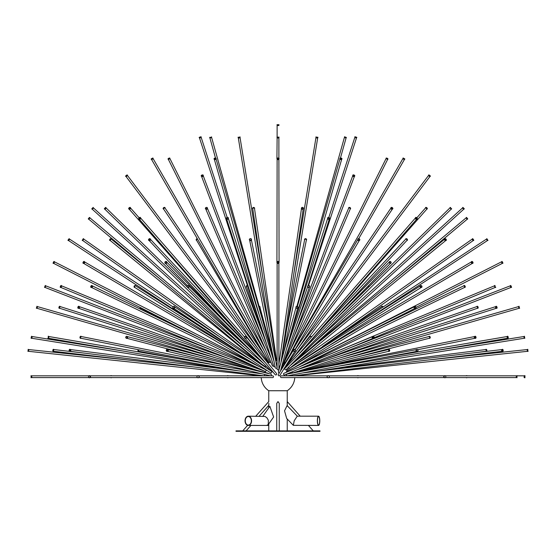 <?xml version="1.0" encoding="UTF-8"?>
<svg xmlns="http://www.w3.org/2000/svg" width="556" height="556" viewBox="0 0 556 556"><rect width="100%" height="100%" fill="white"/><g stroke="black" fill="none" stroke-linecap="round" stroke-linejoin="round"><path stroke-width="0.83" d="M318.567 425.423L293.346 425.347L294.187 420.802L297.231 416.187L318.567 416.187A4.622 1.195 90 0 0 317.372 420.802A4.622 1.195 90 0 0 318.567 425.423A4.622 1.195 90 0 0 319.769 420.802A4.622 1.195 90 0 0 318.567 416.187M293.346 425.347L286.667 418.432L284.533 410.815L287.111 405.588L297.342 416.187M318.567 416.52A4.281 1.112 -90 0 1 319.679 420.802A4.281 1.112 -90 0 1 318.567 425.09A4.281 1.112 -90 0 1 317.462 420.802A4.281 1.112 -90 0 1 318.567 416.52M268.756 425.423L267.13 425.423A4.622 4.462 -90 0 1 266.838 425.416M287.243 419.022L287.243 430.886M261.223 377.587A16.798 16.798 0 0 0 268.756 390.736L287.243 390.736L287.243 406.144M300.219 416.187L287.243 401.585L287.153 403.385M268.847 403.385L268.756 405.373L268.847 403.385M276.742 430.886L276.742 403.385L278 401.585L279.258 403.385L279.258 430.886M262.884 416.187L269.862 406.318L273.628 416.993L268.263 424.575L266.63 425.423L248.303 425.423A4.622 3.266 -90 0 0 251.569 420.802A4.622 3.266 -90 0 0 248.303 416.187A4.622 3.266 -90 0 0 245.036 420.802A4.622 3.266 -90 0 0 248.303 425.423M293.888 430.886L307.774 430.886M319.999 430.886L236.001 430.886L236.001 431.303L319.999 431.303L319.999 430.886M248.303 416.187L265.08 416.444L266.984 417.924L268.367 420.287L268.263 424.575M248.303 416.52A4.281 3.03 90 0 1 251.333 420.802A4.281 3.03 90 0 1 248.303 425.09A4.281 3.03 90 0 1 245.272 420.802A4.281 3.03 90 0 1 248.303 416.52M357.911 377.774A1.07 1.015 -90 0 0 358.537 377.587M358.537 375.821A1.07 1.015 -90 0 0 357.911 375.634M357.967 377.774L357.855 377.774A1.07 1.015 -90 0 0 358.432 377.587M358.432 375.821A1.07 1.015 -90 0 0 357.279 375.821M357.279 377.587A1.07 1.015 -90 0 0 357.855 377.774M227.161 377.587A1.07 1.049 90 0 0 227.793 377.774M227.793 375.634A1.07 1.049 90 0 0 227.161 375.821M227.758 377.774L227.828 377.774A1.07 1.049 90 0 0 228.419 377.587M228.419 375.821A1.07 1.049 90 0 0 227.23 375.821M227.23 377.587A1.07 1.049 90 0 0 227.828 377.774M110.561 377.587A1.07 0.799 90 0 0 111.124 377.767M111.124 375.641A1.07 0.799 90 0 0 110.561 375.821M111.012 377.774L111.235 377.774A1.07 0.799 90 0 0 111.693 377.587M111.693 375.821A1.07 0.799 90 0 0 110.783 375.821M110.783 377.587A1.07 0.799 90 0 0 111.235 377.774M39.525 375.821L38.823 375.821M38.823 377.587L39.525 377.587M31.713 376.329L31.713 377.079M31.873 377.587L88.856 377.587M89.912 377.587L197.463 377.587L89.912 377.587A0.883 0.584 90 0 0 89.912 375.821L197.463 375.821M31.053 377.774L31.053 375.634M31.379 377.079L31.873 377.079L31.581 376.329M198.721 377.587L265.434 377.587M89.259 377.774A1.07 0.709 90 0 1 88.55 376.704A1.07 0.709 90 0 1 89.259 375.634A1.07 0.709 90 0 1 89.968 376.704A1.07 0.709 90 0 1 89.259 377.774L89.509 377.774A1.07 0.709 90 0 1 89.384 377.76M89.384 375.647A1.07 0.709 90 0 1 89.509 375.634A1.07 0.709 90 0 1 90.218 376.704A1.07 0.709 90 0 1 89.509 377.774M198.304 377.587L272.676 377.587A0.883 0.834 90 0 0 273.51 376.704A0.883 0.834 90 0 0 272.676 375.821L198.721 375.821M198.033 377.774A1.07 1.015 90 0 1 197.019 376.704A1.07 1.015 90 0 1 198.033 375.634A1.07 1.015 90 0 1 199.055 376.704A1.07 1.015 90 0 1 198.033 377.774L198.144 377.774A1.07 1.015 90 0 1 198.089 377.774M198.089 375.634A1.07 1.015 90 0 1 199.159 376.704A1.07 1.015 90 0 1 198.144 377.774M328.075 377.587L281.343 377.587A0.883 0.862 -90 0 1 280.481 376.704A0.883 0.862 -90 0 1 281.343 375.821L327.581 375.821M328.242 377.774A1.07 1.049 -90 0 1 327.192 376.704A1.07 1.049 -90 0 1 328.242 375.634A1.07 1.049 -90 0 1 329.291 376.704A1.07 1.049 -90 0 1 328.242 377.774L328.172 377.774A1.07 1.049 -90 0 1 327.123 376.704A1.07 1.049 -90 0 1 328.207 375.634M444.286 377.566A0.883 0.66 -90 0 1 444.286 375.842M444.307 377.587L328.839 377.587M444.988 377.774A1.07 0.799 -90 0 1 444.988 375.634A1.07 0.799 -90 0 1 444.988 377.774L444.765 377.774A1.07 0.799 -90 0 1 444.876 375.641M516.392 377.322L516.392 376.085M516.19 377.587L445.439 377.587M516.983 377.774L516.983 375.634M516.67 377.079L516.19 377.079L516.35 376.329M524.127 377.587L524.127 375.821L517.177 375.821M524.419 377.079L524.947 377.774L524.947 375.634L524.419 376.329M524.621 377.774L524.621 375.634M524.127 377.079L524.621 377.079L524.287 376.329M466.616 377.76A1.07 0.709 -90 0 0 466.741 377.774A1.07 0.709 -90 0 0 467.144 377.587M467.144 375.821A1.07 0.709 -90 0 0 466.741 375.634A1.07 0.709 -90 0 0 466.616 375.647M466.741 377.774L466.491 377.774A1.07 0.709 -90 0 0 466.894 377.587M466.894 375.821A1.07 0.709 -90 0 0 466.491 375.634A1.07 0.709 -90 0 0 466.088 375.821M466.088 377.587A1.07 0.709 -90 0 0 466.491 377.774M429.642 338.354A1.07 0.841 -104.6 0 0 429.691 338.347L429.593 338.368A1.07 0.841 -104.6 0 1 429.086 338.305A0.883 0.688 -104.6 0 0 428.794 336.561L344.623 358.46M429.593 338.368A1.07 0.841 -104.6 0 0 429.051 336.297A1.07 0.841 -104.6 0 0 428.641 336.602M311.242 337.29A0.883 0.862 -140.5 0 0 309.699 336.853L303.11 344.852M311.457 337.04A1.07 1.049 -140.5 0 0 309.386 337.228M182.375 337.93A0.883 0.806 112.5 0 0 182.729 338.229L206.832 348.202M181.937 337.749A1.07 0.98 112.5 0 0 183.049 338.361M183.536 336.498A1.07 0.98 112.5 0 0 183 336.276M230.469 366.314L81.364 336.547A0.883 0.528 101.3 0 0 80.669 337.311A0.883 0.528 101.3 0 0 81.016 338.277A0.883 0.528 101.3 0 0 81.079 338.284M81.322 336.54A1.07 0.646 101.3 0 0 81.002 336.283A1.07 0.646 101.3 0 0 80.161 337.207A1.07 0.646 101.3 0 0 80.585 338.382A1.07 0.646 101.3 0 0 80.662 338.389A1.07 0.646 101.3 0 0 80.981 338.27M80.78 336.971L80.641 337.659M124.947 351.357L32.185 336.54L31.907 338.284L224.548 369.059M31.741 336.978L31.622 337.728M31.386 338.389L31.56 336.248L31.219 338.368M32.005 337.019L31.609 336.957L31.49 337.707L31.887 337.77M48.761 336.644L48.504 338.117M48.448 336.283A1.07 0.403 99.7 0 1 48.525 336.276A1.07 0.403 99.7 0 1 48.754 337.367A1.07 0.403 99.7 0 1 48.191 338.389A1.07 0.403 99.7 0 1 48.163 338.389A1.07 0.403 99.7 0 1 48.094 338.354M48.657 337.77L48.782 337.026M127.394 336.651A0.883 0.688 104.6 0 1 126.97 338.277M267.999 373.208A0.883 0.688 104.6 0 1 268.513 373.542M126.893 336.283A1.07 0.841 104.6 0 1 126.358 338.354M246.614 337.228L276.52 373.521A0.883 0.862 140.5 0 1 275.818 374.952A0.883 0.862 140.5 0 1 275.157 374.64L245.252 338.354M246.371 336.637A1.07 1.049 140.5 0 1 245.53 338.389A1.07 1.049 140.5 0 1 244.716 337.999M372.548 338.145A0.883 0.806 -112.5 0 1 372.138 337.165M372.951 338.361L284.679 374.897A0.883 0.806 -112.5 0 1 283.546 374.237A0.883 0.806 -112.5 0 1 284.005 373.264L372.277 336.727M373.569 338.312A1.07 0.98 -112.5 0 1 372.166 337.52A1.07 0.98 -112.5 0 1 372.749 336.331M475.019 338.27A0.883 0.528 -101.3 0 1 474.984 338.277A0.883 0.528 -101.3 0 1 474.921 338.284A0.883 0.528 -101.3 0 1 474.282 337.464A0.883 0.528 -101.3 0 1 474.636 336.547A0.883 0.528 -101.3 0 1 474.678 336.54M475.971 337.839A1.07 0.646 -101.3 0 1 475.547 338.354A1.07 0.646 -101.3 0 1 475.47 338.368A1.07 0.646 -101.3 0 1 475.415 338.382A1.07 0.646 -101.3 0 1 475.338 338.389A1.07 0.646 -101.3 0 1 474.567 337.395A1.07 0.646 -101.3 0 1 474.998 336.283A1.07 0.646 -101.3 0 1 475.067 336.276M524.113 337.77L523.995 337.019M524.093 338.284L319.853 370.908M524.781 338.368L524.44 336.248M524.377 337.728L523.898 337.04L524.259 336.978M485.77 351.329A0.883 0.486 -97.2 0 0 485.805 351.322A0.883 0.486 -97.2 0 0 486.18 350.391A0.883 0.486 -97.2 0 0 485.583 349.571L331.452 369.059M486.41 351.392A1.07 0.591 -97.2 0 0 486.674 350.169A1.07 0.591 -97.2 0 0 485.979 349.335A1.07 0.591 -97.2 0 0 485.659 349.578M486.18 350.766L486.083 350.023M388.519 351.329A0.883 0.785 -103.4 0 0 389.249 350.266A0.883 0.785 -103.4 0 0 388.276 349.592L358.662 356.625M388.38 351.378A1.07 0.952 -103.4 0 0 389.631 350.176A1.07 0.952 -103.4 0 0 387.97 349.661M138.764 349.807A0.883 0.73 100.7 0 0 139.174 351.329M138.298 349.71A1.07 0.883 100.7 0 0 139.271 351.357M69.424 351.371L54.071 349.571A0.883 0.389 96.7 0 0 53.584 350.405A0.883 0.389 96.7 0 0 53.862 351.322A0.883 0.389 96.7 0 0 53.883 351.329M53.918 349.62A1.07 0.473 96.7 0 0 53.64 349.335A1.07 0.473 96.7 0 0 53.049 350.343A1.07 0.473 96.7 0 0 53.39 351.461A1.07 0.473 96.7 0 0 53.418 351.461A1.07 0.473 96.7 0 0 53.723 351.239M53.661 350.03L53.578 350.78M28.731 350.065L28.648 350.822M27.96 351.441L28.189 349.314M28.266 350.78L28.703 350.822L28.78 350.071L28.349 350.03M70.341 349.578A0.883 0.486 97.2 0 1 70.417 349.571A0.883 0.486 97.2 0 1 70.793 350.482A0.883 0.486 97.2 0 1 70.23 351.329A0.883 0.486 97.2 0 1 70.195 351.322A0.883 0.486 97.2 0 1 70.119 351.302M264.566 374.417A0.883 0.486 97.2 0 1 264.545 375.293A0.883 0.486 97.2 0 1 264.107 375.821M69.952 349.335A1.07 0.591 97.2 0 1 70.021 349.335A1.07 0.591 97.2 0 1 70.48 350.433A1.07 0.591 97.2 0 1 69.792 351.461A1.07 0.591 97.2 0 1 69.75 351.461A1.07 0.591 97.2 0 1 69.688 351.441M70.487 350.217L70.424 350.718M168.183 349.939A0.883 0.785 103.4 0 1 167.884 351.204M270.661 374.07A0.883 0.785 103.4 0 1 270.668 375.821M270.494 375.821A0.883 0.785 103.4 0 1 270.418 375.807L167.62 351.378M167.509 349.349A1.07 0.952 103.4 0 1 167.245 351.461A1.07 0.952 103.4 0 1 167.015 351.427M294.798 351.371L279.842 375.418A0.883 0.876 -148.1 0 1 278.327 375.376A0.883 0.876 -148.1 0 1 278.341 374.487L293.304 350.44M294.374 351.461A1.07 1.063 -148.1 0 1 293.464 349.828A1.07 1.063 -148.1 0 1 293.464 349.821A1.07 1.063 -148.1 0 1 294.944 349.474A1.07 1.063 -148.1 0 1 294.388 351.448A1.07 1.063 -148.1 0 1 293.471 349.814L294.993 349.509L295.278 350.961A1.07 1.063 -148.1 0 1 294.374 351.461M416.632 351.295A0.883 0.73 -100.7 0 1 416.333 349.717M287.431 375.814A0.883 0.73 -100.7 0 1 287.403 375.821L416.729 351.357M287.237 375.821A0.883 0.73 -100.7 0 1 287.216 374.07M417.299 351.441A1.07 0.883 -100.7 0 1 416.903 349.335M502.276 351.239A0.883 0.389 -96.7 0 1 502.137 351.322A0.883 0.389 -96.7 0 1 502.117 351.329A0.883 0.389 -96.7 0 1 501.644 350.475A0.883 0.389 -96.7 0 1 501.929 349.571A0.883 0.389 -96.7 0 1 502.082 349.62M293.005 375.821A0.883 0.389 -96.7 0 1 292.567 374.848M502.68 351.441A1.07 0.473 -96.7 0 1 502.61 351.461A1.07 0.473 -96.7 0 1 502.582 351.461A1.07 0.473 -96.7 0 1 502.012 350.426A1.07 0.473 -96.7 0 1 502.36 349.335A1.07 0.473 -96.7 0 1 502.436 349.335M502.089 350.822L501.992 350.071M294.75 375.821L294.756 375.627A16.798 16.798 0 0 1 294.777 375.821L527.352 351.329L527.164 349.571L427.661 360.052M527.734 350.78L527.651 350.03M527.352 350.822L527.797 350.773L527.72 350.023L527.269 350.065M507.322 338.284L507.044 336.54L378.997 358.495M507.496 338.117A1.07 0.403 -99.7 0 0 507.809 338.389A1.07 0.403 -99.7 0 0 507.837 338.389A1.07 0.403 -99.7 0 0 508.052 337.263A1.07 0.403 -99.7 0 0 507.475 336.276A1.07 0.403 -99.7 0 0 507.239 336.644M507.704 337.707L507.426 336.992M477.18 308.323A0.883 0.48 -109.2 0 0 477.263 308.302A0.883 0.48 -109.2 0 0 477.43 307.315A0.883 0.48 -109.2 0 0 476.687 306.641L325.906 359.1M477.34 308.267A1.07 0.584 -109.2 0 0 477.618 308.365A1.07 0.584 -109.2 0 0 477.729 308.344A1.07 0.584 -109.2 0 0 477.924 307.141A1.07 0.584 -109.2 0 0 477.02 306.321A1.07 0.584 -109.2 0 0 476.77 306.627M477.514 307.683L477.263 306.975M382.625 307.12A0.883 0.764 -123.7 0 0 381.451 306.738L336.005 337.005M382.973 306.891A1.07 0.931 -123.7 0 0 381.221 306.891M272.079 351.726L259.909 307.239A0.883 0.848 164.7 0 0 259.2 306.634M260.02 307.663A1.07 1.029 164.7 0 0 259.11 306.307M140.508 307.635A0.883 0.702 116.9 0 0 140.849 308.26L190.138 333.211M140.077 307.419A1.07 0.848 116.9 0 0 141.002 308.337M216.52 356.25L60.347 306.634A0.883 0.368 107.6 0 0 59.735 307.364A0.883 0.368 107.6 0 0 59.812 308.316A0.883 0.368 107.6 0 0 59.86 308.323M60.166 306.669A1.07 0.445 107.6 0 0 59.965 306.314A1.07 0.445 107.6 0 0 59.221 307.197A1.07 0.445 107.6 0 0 59.318 308.351A1.07 0.445 107.6 0 0 59.374 308.365A1.07 0.445 107.6 0 0 59.687 308.177M59.881 307.009L59.548 307.697M37.349 307.093L37.141 307.815M36.362 308.316L36.96 306.259M36.793 307.718L37.203 307.836L37.412 307.107L37.002 306.988M79.23 306.627A0.883 0.48 109.2 0 1 79.313 306.641A0.883 0.48 109.2 0 1 79.501 307.551A0.883 0.48 109.2 0 1 78.82 308.323A0.883 0.48 109.2 0 1 78.737 308.302A0.883 0.48 109.2 0 1 78.66 308.267M265.01 371.248L265.212 371.491A0.883 0.48 109.2 0 1 265.08 372.43M78.91 306.307A1.07 0.584 109.2 0 1 78.98 306.321A1.07 0.584 109.2 0 1 79.209 307.426A1.07 0.584 109.2 0 1 78.382 308.365A1.07 0.584 109.2 0 1 78.271 308.344A1.07 0.584 109.2 0 1 78.208 308.316M79.244 307.26L79.063 307.781M174.82 307.1A0.883 0.764 123.7 0 1 174.007 308.316M174.779 306.891L271.703 371.491A0.883 0.764 123.7 0 1 270.57 372.812L173.799 308.358M174.41 306.419A1.07 0.931 123.7 0 1 173.722 308.365A1.07 0.931 123.7 0 1 173.222 308.198M279.314 372.923A0.883 0.848 -164.7 0 1 278.417 371.846L295.98 307.663M297.001 308.365A1.07 1.029 -164.7 0 1 295.952 307.03A1.07 1.029 -164.7 0 1 297.265 306.293A1.07 1.029 -164.7 0 1 297.015 308.316A1.07 1.029 -164.7 0 1 295.959 307.002L297.307 306.3L298.016 307.614A1.07 1.029 -164.7 0 1 297.001 308.365M414.929 308.316A0.883 0.702 -116.9 0 1 414.178 306.829M286.451 372.249A0.883 0.702 -116.9 0 1 286.736 371.29L414.199 306.766M415.554 308.26A1.07 0.848 -116.9 0 1 414.588 306.356M496.313 308.177A0.883 0.368 -107.6 0 1 496.188 308.316A0.883 0.368 -107.6 0 1 496.14 308.323A0.883 0.368 -107.6 0 1 495.556 307.531A0.883 0.368 -107.6 0 1 495.653 306.634A0.883 0.368 -107.6 0 1 495.834 306.669M292.644 372.881A0.883 0.368 -107.6 0 1 292.129 371.811M496.751 308.316A1.07 0.445 -107.6 0 1 496.682 308.351A1.07 0.445 -107.6 0 1 496.626 308.365A1.07 0.445 -107.6 0 1 495.917 307.399A1.07 0.445 -107.6 0 1 496.035 306.314A1.07 0.445 -107.6 0 1 496.112 306.307M496.077 307.815L495.848 307.1M464.281 287.515A0.883 0.5 -115.8 0 0 464.413 287.487A0.883 0.5 -115.8 0 0 464.482 286.472A0.883 0.5 -115.8 0 0 463.648 285.895L365.862 333.211M365.07 290.614L368.357 287.313A0.883 0.758 -135.1 0 0 368.176 286.069M247.559 285.881A0.883 0.813 161.2 0 0 246.558 286.979L259.721 325.698M192.209 321.563L135.727 285.944A0.883 0.653 122.2 0 0 134.781 287.438L229.058 346.888M249.693 363.985L61.702 285.881L61.07 287.515M45.564 286.305L45.293 287.007M92.296 285.874A0.883 0.5 115.8 0 1 92.352 285.895L265.956 369.9A0.883 0.5 115.8 0 1 266.074 370.803A0.883 0.5 115.8 0 1 265.323 371.512A0.883 0.5 115.8 0 1 265.212 371.491M92.352 285.895A0.883 0.5 115.8 0 1 92.47 286.806A0.883 0.5 115.8 0 1 91.719 287.515A0.883 0.5 115.8 0 1 91.587 287.487A0.883 0.5 115.8 0 1 91.531 287.452M272.426 371.332A0.883 0.758 135.1 0 1 271.703 371.491M189.082 286.458A0.883 0.758 135.1 0 1 188.032 287.508M308.74 287.515A0.883 0.813 -161.2 0 1 308.003 287.264M421.1 287.494A0.883 0.653 -122.2 0 1 420.176 286.027M287.049 371.137A0.883 0.653 -122.2 0 1 287.063 369.942L420.183 286.006M495.083 287.278L494.534 285.965M298.655 371.679L518.936 308.323L518.449 306.627L339.32 358.147M519.207 307.718L518.998 306.988M518.859 307.815L519.283 307.697L519.075 306.968L518.651 307.093M238.781 137.673L240.06 137.686L276.276 360.608L275.727 360.92M269.716 362.109L268.847 362.616A16.798 16.798 0 0 0 268.611 362.776L268.027 363.214M354.422 176.321A0.883 0.459 -159.4 0 1 354.401 176.419L283.873 363.617A0.883 0.459 -159.4 0 1 283.4 363.832A0.883 0.459 -159.4 0 1 283.31 363.832M285.367 362.463L284.519 361.907M270.932 362.324L269.945 362.568L168.454 159.579L168.76 159.211M390.423 263.398L286.104 369.705A0.883 0.681 -135.5 0 1 284.846 368.468L389.165 262.161M278.883 262.988L278.883 369.087A0.883 0.785 180 0 1 277.117 369.087L277.117 262.988M392.383 209.091A0.883 0.521 -145.9 0 1 392.362 209.132L286.319 365.973A0.883 0.521 -145.9 0 1 285.951 366.133A0.883 0.521 -145.9 0 1 285.652 366.084M279.988 366.098A0.883 0.653 -171.8 0 1 278.883 365.772M273.635 365.945A0.883 0.605 157 0 1 272.419 365.82L205.776 209.028A0.883 0.605 157 0 0 207.402 208.347M286.833 366.446A0.883 0.486 -138.9 0 1 286.486 365.73M275.081 366.661A0.883 0.66 162.3 0 1 273.788 366.411L226.674 219.022M265.879 365.792L265.191 366.626M291.566 367.106L486.361 239.17L486.708 239.546M445.745 240.505A0.883 0.452 -129.3 0 1 445.676 240.588L289.725 368.246A0.883 0.452 -129.3 0 1 289.544 368.308A0.883 0.452 -129.3 0 1 288.515 367.245M282.594 367.648A0.883 0.681 -149.5 0 1 282.622 367.12L357.772 239.587M251.416 239.956L277.027 367.391A0.883 0.737 168.6 0 1 275.296 367.738L249.686 240.303M265.441 366.828L265.476 367.301M464.468 287.452A1.07 0.612 -115.8 0 0 464.712 287.515A1.07 0.612 -115.8 0 0 464.872 287.473A1.07 0.612 -115.8 0 0 464.955 286.25A1.07 0.612 -115.8 0 0 463.94 285.548A1.07 0.612 -115.8 0 0 463.704 285.874M464.601 286.826L464.281 286.159M368.885 286.896A1.07 0.924 -135.1 0 0 368.468 285.77M247.441 285.513A1.07 0.994 161.2 0 0 246.676 287.327M135.817 286.006A1.07 0.792 122.2 0 0 134.295 286.09A1.07 0.792 122.2 0 0 134.879 287.501M61.466 285.965A1.07 0.382 112.6 0 0 61.341 285.52A1.07 0.382 112.6 0 0 60.576 286.368A1.07 0.382 112.6 0 0 60.521 287.501A1.07 0.382 112.6 0 0 60.576 287.515A1.07 0.382 112.6 0 0 60.917 287.278M61.243 286.236L60.806 286.868M45.286 285.45L44.515 287.452M45.029 286.91L45.655 286.34L45.3 286.201M91.997 285.527A1.07 0.612 115.8 0 1 92.06 285.548A1.07 0.612 115.8 0 1 92.199 286.646A1.07 0.612 115.8 0 1 91.288 287.515A1.07 0.612 115.8 0 1 91.128 287.473A1.07 0.612 115.8 0 1 91.073 287.438M92.22 286.597L92.053 286.952M188.811 285.728A1.07 0.924 135.1 0 1 187.33 287.271A1.07 0.924 135.1 0 1 187.296 287.237M309.692 286.826A1.07 0.994 -161.2 0 1 308.719 287.515A1.07 0.994 -161.2 0 1 307.663 286.138M421.65 287.382A1.07 0.792 -122.2 0 1 420.51 285.575M495.549 287.452A1.07 0.382 -112.6 0 1 495.479 287.501A1.07 0.382 -112.6 0 1 495.424 287.515A1.07 0.382 -112.6 0 1 494.687 286.583A1.07 0.382 -112.6 0 1 494.659 285.52A1.07 0.382 -112.6 0 1 494.743 285.513M494.889 287L494.597 286.298M304.931 367.224L510.797 287.515L510.165 285.867L349.168 348.202M510.971 286.91L510.7 286.201M510.707 287.007L511.082 286.861L510.811 286.159L510.436 286.305M283.921 351.726L306.363 240.081A0.883 0.737 -168.6 0 0 304.632 239.733L286.451 330.167M306.314 240.303A1.07 0.89 -168.6 0 0 305.724 238.76A1.07 0.89 -168.6 0 0 304.584 239.956M197.575 239.17A0.883 0.681 149.5 0 0 196.629 240.352L262.8 352.65M197.331 238.739A1.07 0.827 149.5 0 0 196.706 240.484M162.241 280.808L111.443 239.226A0.883 0.452 129.3 0 0 110.533 239.622A0.883 0.452 129.3 0 0 110.324 240.588A0.883 0.452 129.3 0 0 110.498 240.644M111.346 239.177A1.07 0.549 129.3 0 0 111.228 238.802A1.07 0.549 129.3 0 0 110.123 239.288A1.07 0.549 129.3 0 0 109.866 240.463A1.07 0.549 129.3 0 0 110.081 240.533A1.07 0.549 129.3 0 0 110.255 240.505M110.804 239.358L110.303 239.928M172.944 306.836L69.639 239.17L68.673 240.644L246.829 357.341M69.034 239.379L68.617 240.011M68.145 240.526L69.18 238.642L68.006 240.435M69.291 239.546L68.944 239.316L68.527 239.949L68.874 240.178M83.588 239.282L82.865 240.303M83.532 238.732L82.455 240.533L82.198 240.171M83.476 239.511L83.039 240.129M259.749 355.944L150.426 239.323A0.883 0.584 136.9 0 1 149.14 240.533A1.07 0.716 136.9 0 1 148.73 240.366A1.07 0.716 136.9 0 1 148.688 240.317M150.245 238.858A1.07 0.716 136.9 0 1 150.287 238.899A1.07 0.716 136.9 0 1 150.21 239.907A1.07 0.716 136.9 0 1 149.154 240.533L224.582 321.007M251.347 240.06A0.883 0.737 168.6 0 1 249.79 240.373M251.486 239.379A1.07 0.89 168.6 0 1 249.394 239.796M359.245 240.498A0.883 0.681 -149.5 0 1 357.786 239.636M359.718 240.129A1.07 0.827 -149.5 0 1 357.876 239.045M445.676 240.588A0.883 0.452 -129.3 0 1 445.502 240.644A0.883 0.452 -129.3 0 1 444.668 240.053A0.883 0.452 -129.3 0 1 444.557 239.226A0.883 0.452 -129.3 0 1 444.654 239.177M446.183 240.407A1.07 0.549 -129.3 0 1 446.134 240.463A1.07 0.549 -129.3 0 1 445.919 240.533A1.07 0.549 -129.3 0 1 444.904 239.81A1.07 0.549 -129.3 0 1 444.772 238.802A1.07 0.549 -129.3 0 1 444.835 238.767M445.266 240.227L444.835 239.699M487.125 240.178L486.361 239.17M487.327 240.644L363.791 321.563M487.994 240.435L486.82 238.642M487.383 240.011L487.049 240.227L486.966 239.379M473.059 240.644L472.107 239.184L297.182 362.144M473.135 240.303L472.412 239.282M473.191 239.949L472.607 239.448M331.418 321.007L406.881 240.512A0.883 0.584 -136.9 0 0 405.588 239.302L316.496 334.351M406.86 240.533A1.07 0.716 -136.9 0 0 407.27 240.366A1.07 0.716 -136.9 0 0 406.978 239.115A1.07 0.716 -136.9 0 0 405.713 238.899A1.07 0.716 -136.9 0 0 405.574 239.323M406.804 239.671L406.429 239.323M417.146 218.967A1.07 0.591 -138.9 0 1 417.104 219.022A1.07 0.591 -138.9 0 1 416.778 219.154A1.07 0.591 -138.9 0 1 415.707 218.55A1.07 0.591 -138.9 0 1 415.492 217.618L415.492 217.618A1.07 0.591 -138.9 0 1 415.547 217.57M329.659 218.591A1.07 0.806 -162.3 0 1 327.602 217.994L327.602 217.994A1.07 0.806 -162.3 0 1 327.623 217.945M140.453 217.57A1.07 0.591 138.9 0 1 140.508 217.618L140.508 217.618A1.07 0.591 138.9 0 1 140.293 218.55A1.07 0.591 138.9 0 1 139.222 219.154A1.07 0.591 138.9 0 1 138.896 219.022A1.07 0.591 138.9 0 1 138.854 218.967M89.648 217.507L88.376 219.029M88.988 218.737L90.023 217.959L89.092 218.828M140.578 218.008A0.883 0.486 138.9 0 1 140.64 218.056A0.883 0.486 138.9 0 1 140.466 218.828A0.883 0.486 138.9 0 1 139.584 219.321A0.883 0.486 138.9 0 1 139.313 219.217A0.883 0.486 138.9 0 1 139.271 219.154M140.272 218.577L139.876 218.925M228.342 218.515A0.883 0.66 162.3 0 1 226.702 219.036M228.377 217.945A1.07 0.806 162.3 0 1 226.341 218.591M329.298 219.036A0.883 0.66 -162.3 0 1 327.658 218.515M416.729 219.154A0.883 0.486 -138.9 0 1 416.687 219.217A0.883 0.486 -138.9 0 1 416.416 219.321A0.883 0.486 -138.9 0 1 415.534 218.828A0.883 0.486 -138.9 0 1 415.36 218.056A0.883 0.486 -138.9 0 1 415.422 218.008M416.124 218.925L415.728 218.577M466.908 218.828L465.977 217.959L467.012 218.737M467.624 219.029L466.352 217.507M467.707 218.807L466.574 217.465M289.982 350.773L350.238 208.986A0.883 0.605 -157 0 0 348.619 208.291L293.79 337.297M350.224 209.028A1.07 0.737 -157 0 0 349.863 207.624A1.07 0.737 -157 0 0 348.598 208.34M349.835 208.166L349.488 208.02M276.464 359.975L254.509 208.514A0.883 0.653 171.8 0 0 252.765 208.764L262.321 274.685M254.523 208.618A1.07 0.792 171.8 0 0 253.473 207.52A1.07 0.792 171.8 0 0 252.778 208.868M264.802 355.611L165.104 208.146A0.883 0.521 145.9 0 0 164.083 208.208A0.883 0.521 145.9 0 0 163.638 209.132L258.005 348.695M165.076 208.111A1.07 0.632 145.9 0 0 165.028 207.701A1.07 0.632 145.9 0 0 163.791 207.777A1.07 0.632 145.9 0 0 163.255 208.903A1.07 0.632 145.9 0 0 163.617 209.091M164.402 208.041L163.805 208.444M187.052 286.833L106.168 208.007L105.008 209.292M105.737 208.146L105.07 208.834M105.654 208.208L104.973 208.583M93.137 208.305L92.63 208.868M91.726 208.98L93.165 207.395M92.386 208.646L92.685 208.917L93.199 208.361L92.894 208.09M130.445 207.986A0.883 0.396 138.6 0 1 130.577 208.055A0.883 0.396 138.6 0 1 130.326 208.792A0.883 0.396 138.6 0 1 129.451 209.292A0.883 0.396 138.6 0 1 129.256 209.223A0.883 0.396 138.6 0 1 129.207 209.077M130.361 207.548A1.07 0.486 138.6 0 1 130.424 207.596A1.07 0.486 138.6 0 1 130.118 208.486A1.07 0.486 138.6 0 1 129.048 209.098A1.07 0.486 138.6 0 1 128.818 209.007A1.07 0.486 138.6 0 1 128.777 208.945M130.201 208.389L129.638 208.889M207.388 207.826A1.07 0.737 157 0 1 205.421 208.66M303.201 208.882A0.883 0.653 -171.8 0 1 301.491 208.639M303.479 208.396A1.07 0.792 -171.8 0 1 301.366 208.09M392.362 209.132A0.883 0.521 -145.9 0 1 391.987 209.292A0.883 0.521 -145.9 0 1 391.097 208.868A0.883 0.521 -145.9 0 1 390.896 208.146A0.883 0.521 -145.9 0 1 390.924 208.111M392.779 208.841A1.07 0.632 -145.9 0 1 392.745 208.903A1.07 0.632 -145.9 0 1 392.293 209.098A1.07 0.632 -145.9 0 1 391.215 208.583A1.07 0.632 -145.9 0 1 390.972 207.701A1.07 0.632 -145.9 0 1 391.014 207.652M450.93 208.834L450.263 208.146M451.653 208.722L451.458 209.098L450.131 207.506M450.853 208.771L450.325 208.229M311.548 347.43L463.648 209.292L462.467 207.986L314.481 342.378M463.614 208.646L463.106 208.09M463.37 208.868L463.683 208.583L463.176 208.02L462.863 208.305M426.549 209.292A0.883 0.396 -138.6 0 0 426.744 209.223A0.883 0.396 -138.6 0 0 426.348 208.34A0.883 0.396 -138.6 0 0 425.423 208.055L416.875 217.757M426.793 209.077A1.07 0.486 -138.6 0 0 426.952 209.098A1.07 0.486 -138.6 0 0 427.182 209.007A1.07 0.486 -138.6 0 0 426.702 207.937A1.07 0.486 -138.6 0 0 425.576 207.596A1.07 0.486 -138.6 0 0 425.555 207.986M426.584 208.583L426.035 208.118M416.041 307.357L502.193 263.461L501.394 261.89L303.541 362.7M252.459 362.7L54.606 261.89L53.807 263.461L201.279 338.604M84.484 261.897A0.883 0.396 120.5 0 1 84.637 261.918A0.883 0.396 120.5 0 1 84.581 262.773A0.883 0.396 120.5 0 1 83.845 263.461A0.883 0.396 120.5 0 1 83.741 263.433A0.883 0.396 120.5 0 1 83.65 263.308M166.835 262.21A0.883 0.681 135.5 0 1 165.111 263.196L165.111 263.196A1.07 0.827 135.5 0 1 165.076 263.155M278.653 263.203A0.883 0.785 180 0 1 277.347 263.203M390.924 263.155A1.07 0.827 -135.5 0 1 389.165 262.21M472.35 263.308A0.883 0.396 -120.5 0 1 472.259 263.433A0.883 0.396 -120.5 0 1 472.155 263.461A0.883 0.396 -120.5 0 1 471.418 262.773A0.883 0.396 -120.5 0 1 471.363 261.918A0.883 0.396 -120.5 0 1 471.516 261.897M390.368 263.398A1.07 0.827 -135.5 0 1 389.36 261.695L389.36 261.695A1.07 0.827 -135.5 0 1 389.395 261.661M279.07 262.411A1.07 0.952 180 0 1 276.93 262.446L276.93 262.446A1.07 0.952 180 0 1 276.93 262.411M84.269 261.494A1.07 0.48 120.5 0 1 84.345 261.522L84.345 261.522A1.07 0.48 120.5 0 1 84.276 262.571A1.07 0.48 120.5 0 1 83.379 263.398A1.07 0.48 120.5 0 1 83.254 263.37A1.07 0.48 120.5 0 1 83.198 263.322M53.049 263.099L53.869 261.487L53.272 263.398L54.245 261.494L53.119 263.322M53.584 262.786L54.036 263.009M84.38 262.349L83.998 263.002M166.605 261.661A1.07 0.827 135.5 0 1 165.632 263.398M472.802 263.322A1.07 0.48 -120.5 0 1 472.746 263.37A1.07 0.48 -120.5 0 1 472.621 263.398A1.07 0.48 -120.5 0 1 471.724 262.571A1.07 0.48 -120.5 0 1 471.655 261.522A1.07 0.48 -120.5 0 1 471.731 261.494M472.009 263.002L471.62 262.349M502.951 263.099L502.131 261.487M502.415 262.786L501.964 263.009M471.655 261.522L471.787 261.445A1.07 0.48 -120.5 0 1 472.155 261.494M264.058 350.787L153.178 158.745L151.649 159.628L268.847 362.616M169.552 158.814L168.454 159.579M215.943 158.814A0.883 0.382 163.9 0 1 216.055 158.94A0.883 0.382 163.9 0 1 215.7 159.391A0.883 0.382 163.9 0 1 214.825 159.628A0.883 0.382 163.9 0 1 214.359 159.426A0.883 0.382 163.9 0 1 214.387 159.266M278.855 159.072A0.883 0.438 180 0 1 278.883 159.183A0.883 0.438 180 0 1 278 159.628A0.883 0.438 180 0 1 277.117 159.183A0.883 0.438 180 0 1 277.145 159.072M341.613 159.266A0.883 0.382 -163.9 0 1 341.641 159.426A0.883 0.382 -163.9 0 1 341.175 159.628A0.883 0.382 -163.9 0 1 340.3 159.391A0.883 0.382 -163.9 0 1 339.945 158.94A0.883 0.382 -163.9 0 1 340.057 158.814M387.24 159.211L386.448 158.814M358.738 238.621L404.351 159.628L402.822 158.745L291.942 350.787M279.063 158.675A1.07 0.535 180 0 1 279.07 158.745A1.07 0.535 180 0 1 278 159.287A1.07 0.535 180 0 1 276.93 158.745L276.93 158.745A1.07 0.535 180 0 1 276.937 158.675M169.9 158.217L168.072 159.134M151.211 158.912L152.775 158.008L151.239 159.287L153.088 158.21L151.149 159.141M151.781 158.967L152.031 159.405M169.524 158.773L168.739 159.162M216.075 158.384A1.07 0.466 163.9 0 1 216.11 158.453A1.07 0.466 163.9 0 1 215.679 159.002A1.07 0.466 163.9 0 1 214.616 159.287A1.07 0.466 163.9 0 1 214.053 159.044A1.07 0.466 163.9 0 1 214.046 158.967M215.624 159.03L214.783 159.308M278.424 159.238L277.576 159.238M341.954 158.967A1.07 0.466 -163.9 0 1 341.947 159.044A1.07 0.466 -163.9 0 1 341.384 159.287A1.07 0.466 -163.9 0 1 340.321 159.002A1.07 0.466 -163.9 0 1 339.89 158.453A1.07 0.466 -163.9 0 1 339.924 158.384M341.224 159.28L340.376 159.03M387.928 159.134L386.1 158.217M387.261 159.162L386.476 158.773M404.789 158.912L403.225 158.008M404.219 158.967L403.969 159.405M354.401 176.419A0.883 0.459 -159.4 0 1 353.929 176.641A0.883 0.459 -159.4 0 1 353.06 176.349A0.883 0.459 -159.4 0 1 352.754 175.8A0.883 0.459 -159.4 0 1 352.81 175.717M268.611 362.776L127.546 175.578L126.136 176.641L252.89 344.852M203.19 175.717A0.883 0.459 159.4 0 1 203.246 175.8A0.883 0.459 159.4 0 1 202.94 176.349A0.883 0.459 159.4 0 1 202.071 176.641A0.883 0.459 159.4 0 1 201.599 176.419A0.883 0.459 159.4 0 1 201.578 176.321M354.749 176.016A1.07 0.556 -159.4 0 1 354.735 176.085A1.07 0.556 -159.4 0 1 354.158 176.356A1.07 0.556 -159.4 0 1 353.102 176.002A1.07 0.556 -159.4 0 1 352.726 175.328L352.726 175.328A1.07 0.556 -159.4 0 1 352.761 175.265M203.239 175.265A1.07 0.556 159.4 0 1 203.274 175.328A1.07 0.556 159.4 0 1 202.898 176.002A1.07 0.556 159.4 0 1 201.842 176.356A1.07 0.556 159.4 0 1 201.265 176.085L201.265 176.085A1.07 0.556 159.4 0 1 201.251 176.016M125.614 175.981L127.06 174.897L125.684 176.356L127.394 175.064L125.58 176.217M126.24 175.939L126.539 176.335M202.759 176.092L202.155 176.321M353.845 176.321L353.241 176.092M345.617 137.812L344.887 137.61M226.361 218.647L227.084 217.41L228.363 217.889A1.07 0.806 162.3 0 1 226.327 218.543A1.07 0.806 162.3 0 1 228.363 217.889L227.161 217.389L201.223 137.554L199.548 138.103L265.358 340.64M211.113 137.61L210.383 137.812M240.06 137.686L238.774 138.103L238.322 137.971L238.788 137.679M278.591 137.624L278 138.103L277.409 137.624M317.212 137.679L317.678 137.971L317.226 138.103L315.94 137.686L317.219 137.673M346.43 137.478L344.484 136.769M317.914 137.436L315.884 137.103M240.116 137.103L238.086 137.436M209.598 137.318L209.765 137.679L211.634 136.901M199.263 137.311L200.987 136.748L199.208 137.679L201.244 137.019L199.159 137.52M199.868 137.464L200.028 137.944M211.051 137.395L210.474 137.944L210.328 137.603M279.042 137.269L278 137.679L276.957 137.269M278.375 137.659L277.625 137.659M345.672 137.603L345.526 137.944L344.949 137.395M293.436 357.689L429.864 176.641L428.454 175.578L297.995 348.695M430.386 175.981L428.94 174.897M429.76 175.939L429.461 176.335M308.58 285.443L356.452 138.103L354.777 137.554L328.839 217.389L327.637 217.889A1.07 0.806 -162.3 0 1 329.673 218.543A1.07 0.806 -162.3 0 1 327.637 217.889L328.909 217.41L329.638 218.647M356.737 137.311L355.013 136.748M356.132 137.464L355.972 137.944M278.883 125.538L277.117 125.538L277.117 136.915M278.904 124.697L277.096 124.697M278.375 125.03L278.375 125.538M313.285 430.886L308.434 425.423M242.715 430.886L247.649 425.333M255.781 416.187L268.756 401.585L268.756 390.736M429.051 336.297L430.268 337.082L429.691 338.347A1.07 0.841 -104.6 0 0 429.107 336.283M309.616 336.651L310.338 336.255L311.485 337.012A1.07 1.049 -140.5 0 0 309.629 336.637M183.251 336.331A1.07 0.98 112.5 0 0 182.938 336.248L183.285 336.345M181.875 337.721A1.07 0.98 112.5 0 0 182.431 338.312M80.286 336.575A0.903 0.542 101.3 0 0 80.029 337.839M80.933 336.276A1.07 0.646 101.3 0 0 80.87 336.255A1.07 0.646 101.3 0 0 80.029 337.179A1.07 0.646 101.3 0 0 80.453 338.354A1.07 0.646 101.3 0 0 80.516 338.368M31.407 336.561L31.08 338.173M48.115 336.401A1.07 0.403 99.7 0 1 48.372 336.248A1.07 0.403 99.7 0 1 48.601 337.339A1.07 0.403 99.7 0 1 48.038 338.368A1.07 0.403 99.7 0 1 48.011 338.361A1.07 0.403 99.7 0 1 47.816 338.138M126.393 338.173A0.903 0.709 104.6 0 1 125.899 336.832A0.903 0.709 104.6 0 1 127.136 336.832A0.903 0.709 104.6 0 1 126.393 338.173M126.476 338.368A1.07 0.841 104.6 0 1 126.844 336.269A1.07 0.841 104.6 0 1 126.476 338.368M245.495 338.173A0.903 0.883 140.5 0 1 244.744 336.832A0.903 0.883 140.5 0 1 246.294 336.832A0.903 0.883 140.5 0 1 245.495 338.173M245.509 338.368A1.07 1.049 140.5 0 1 244.862 336.498A1.07 1.049 140.5 0 1 246.489 337.756A1.07 1.049 140.5 0 1 245.509 338.368M373.305 338.173A0.903 0.827 -112.5 0 1 372.506 336.832A0.903 0.827 -112.5 0 1 373.945 336.832A0.903 0.827 -112.5 0 1 373.305 338.173M373.25 338.368A1.07 0.98 -112.5 0 1 372.777 336.317A1.07 0.98 -112.5 0 1 374.091 336.936A1.07 0.98 -112.5 0 1 373.25 338.368M475.582 338.173A0.903 0.542 -101.3 0 1 474.935 336.832A0.903 0.542 -101.3 0 1 475.887 336.832A0.903 0.542 -101.3 0 1 475.582 338.173M475.47 338.368A1.07 0.646 -101.3 0 1 474.699 337.367A1.07 0.646 -101.3 0 1 475.13 336.255A1.07 0.646 -101.3 0 1 475.714 336.575M486.771 351.051A0.903 0.5 -97.2 0 0 486.59 349.599M486.549 351.378A1.07 0.591 -97.2 0 0 486.813 350.155A1.07 0.591 -97.2 0 0 486.118 349.314A1.07 0.591 -97.2 0 0 486.048 349.335M388.985 351.427A1.07 0.952 -103.4 0 0 389.707 350.155A1.07 0.952 -103.4 0 0 388.491 349.349M138.743 351.448L137.937 350.565L138.187 349.689A1.07 0.883 100.7 0 0 138.701 351.441M53.181 349.502A0.903 0.396 96.7 0 0 52.827 350.315A0.903 0.396 96.7 0 0 52.98 351.19M53.564 349.335A1.07 0.473 96.7 0 0 53.494 349.314A1.07 0.473 96.7 0 0 52.903 350.322A1.07 0.473 96.7 0 0 53.244 351.441A1.07 0.473 96.7 0 0 53.265 351.448A1.07 0.473 96.7 0 0 53.32 351.441M69.535 351.26A0.903 0.5 97.2 0 1 69.215 349.912A0.903 0.5 97.2 0 1 70.084 349.912A0.903 0.5 97.2 0 1 69.535 351.26M69.41 349.599A1.07 0.591 97.2 0 1 69.882 349.314A1.07 0.591 97.2 0 1 70.341 350.419A1.07 0.591 97.2 0 1 69.653 351.448A1.07 0.591 97.2 0 1 69.618 351.441A1.07 0.591 97.2 0 1 69.229 351.051M167.106 351.26A0.903 0.806 103.4 0 1 166.466 349.912A0.903 0.806 103.4 0 1 167.87 349.912A0.903 0.806 103.4 0 1 167.106 351.26M167.175 351.448A1.07 0.952 103.4 0 1 166.293 350.155A1.07 0.952 103.4 0 1 168.176 350.488A1.07 0.952 103.4 0 1 167.175 351.448M294.395 351.26A0.903 0.897 -148.1 0 1 293.61 349.912A0.903 0.897 -148.1 0 1 295.166 349.912A0.903 0.897 -148.1 0 1 294.395 351.26M417.292 351.26A0.903 0.744 -100.7 0 1 416.562 349.912A0.903 0.744 -100.7 0 1 417.869 349.912A0.903 0.744 -100.7 0 1 417.292 351.26M417.208 351.448A1.07 0.883 -100.7 0 1 416.951 349.328A1.07 0.883 -100.7 0 1 417.208 351.448M502.867 351.26A0.903 0.396 -96.7 0 1 502.395 349.912A0.903 0.396 -96.7 0 1 503.083 349.912A0.903 0.396 -96.7 0 1 502.867 351.26M503.02 351.19A1.07 0.473 -96.7 0 1 502.756 351.441A1.07 0.473 -96.7 0 1 502.735 351.448A1.07 0.473 -96.7 0 1 502.158 350.405A1.07 0.473 -96.7 0 1 502.506 349.314A1.07 0.473 -96.7 0 1 502.819 349.502M528.04 351.448L527.644 349.335M508.184 338.138L507.885 336.401M507.906 338.354A1.07 0.403 -99.7 0 0 507.962 338.368A1.07 0.403 -99.7 0 0 507.989 338.361A1.07 0.403 -99.7 0 0 508.205 337.242A1.07 0.403 -99.7 0 0 507.628 336.248A1.07 0.403 -99.7 0 0 507.552 336.283M478.146 307.85A0.903 0.493 -109.2 0 0 477.66 306.446M477.792 308.316A1.07 0.584 -109.2 0 0 477.861 308.295A1.07 0.584 -109.2 0 0 478.063 307.093A1.07 0.584 -109.2 0 0 477.159 306.273A1.07 0.584 -109.2 0 0 477.09 306.307M381.555 306.439L383.056 306.836A1.07 0.931 -123.7 0 0 381.59 306.419M260.048 307.03A1.07 1.029 164.7 0 0 259.096 306.259L260.055 307.051M140.487 308.288L139.959 307.357A1.07 0.848 116.9 0 0 140.446 308.26M59.506 306.384A0.903 0.375 107.6 0 0 58.999 307.127A0.903 0.375 107.6 0 0 58.985 308.031M59.888 306.307A1.07 0.445 107.6 0 0 59.819 306.266A1.07 0.445 107.6 0 0 59.075 307.155A1.07 0.445 107.6 0 0 59.172 308.309A1.07 0.445 107.6 0 0 59.228 308.316A1.07 0.445 107.6 0 0 59.249 308.316M78.153 308.107A0.903 0.493 109.2 0 1 78.021 306.808A0.903 0.493 109.2 0 1 78.903 306.808A0.903 0.493 109.2 0 1 78.153 308.107M78.34 306.446A1.07 0.584 109.2 0 1 78.841 306.273A1.07 0.584 109.2 0 1 79.07 307.385A1.07 0.584 109.2 0 1 78.25 308.316A1.07 0.584 109.2 0 1 78.139 308.295A1.07 0.584 109.2 0 1 77.854 307.85M173.604 308.107A0.903 0.785 123.7 0 1 173.055 306.808A0.903 0.785 123.7 0 1 174.473 306.808A0.903 0.785 123.7 0 1 173.604 308.107M173.653 308.316A1.07 0.931 123.7 0 1 173.006 306.773A1.07 0.931 123.7 0 1 174.681 307.551A1.07 0.931 123.7 0 1 173.653 308.316M297.029 308.107A0.903 0.869 -164.7 0 1 296.216 306.808A0.903 0.869 -164.7 0 1 297.78 306.808A0.903 0.869 -164.7 0 1 297.029 308.107M415.353 308.107A0.903 0.716 -116.9 0 1 414.498 306.808A0.903 0.716 -116.9 0 1 415.784 306.808A0.903 0.716 -116.9 0 1 415.353 308.107M415.283 308.316A1.07 0.848 -116.9 0 1 414.637 306.328A1.07 0.848 -116.9 0 1 415.603 308.239A1.07 0.848 -116.9 0 1 415.283 308.316M496.869 308.107A0.903 0.375 -107.6 0 1 496.202 306.808A0.903 0.375 -107.6 0 1 496.869 306.808A0.903 0.375 -107.6 0 1 496.869 308.107M497.015 308.031A1.07 0.445 -107.6 0 1 496.828 308.309A1.07 0.445 -107.6 0 1 496.772 308.316A1.07 0.445 -107.6 0 1 496.056 307.357A1.07 0.445 -107.6 0 1 496.181 306.266A1.07 0.445 -107.6 0 1 496.494 306.384M519.631 308.316L518.88 306.3M465.247 286.889A0.903 0.514 -115.8 0 0 464.628 285.617M464.927 287.438A1.07 0.612 -115.8 0 0 464.997 287.417A1.07 0.612 -115.8 0 0 465.073 286.187A1.07 0.612 -115.8 0 0 464.058 285.485A1.07 0.612 -115.8 0 0 464.003 285.527M368.545 285.694L368.948 286.833A1.07 0.924 -135.1 0 0 368.531 285.708M246.315 286.854L247.42 285.443A1.07 0.994 161.2 0 0 246.308 286.826M135.49 285.575A1.07 0.792 122.2 0 0 134.35 287.382M60.931 285.548L60.243 287.188M61.257 285.513A1.07 0.382 112.6 0 0 61.195 285.464A1.07 0.382 112.6 0 0 60.43 286.305A1.07 0.382 112.6 0 0 60.375 287.438A1.07 0.382 112.6 0 0 60.43 287.452A1.07 0.382 112.6 0 0 60.451 287.452M91.094 287.237A0.903 0.514 115.8 0 1 90.996 285.972A0.903 0.514 115.8 0 1 91.948 285.972A0.903 0.514 115.8 0 1 91.094 287.237M91.372 285.617A1.07 0.612 115.8 0 1 91.942 285.485A1.07 0.612 115.8 0 1 92.081 286.583A1.07 0.612 115.8 0 1 91.17 287.452A1.07 0.612 115.8 0 1 91.003 287.417A1.07 0.612 115.8 0 1 90.753 286.889M187.845 287.237A0.903 0.778 135.1 0 1 187.302 285.972A0.903 0.778 135.1 0 1 188.748 285.972A0.903 0.778 135.1 0 1 187.845 287.237M187.879 287.452A1.07 0.924 135.1 0 1 187.372 285.798A1.07 0.924 135.1 0 1 188.901 286.799A1.07 0.924 135.1 0 1 187.879 287.452M308.754 287.237A0.903 0.834 -161.2 0 1 307.913 285.972A0.903 0.834 -161.2 0 1 309.463 285.972A0.903 0.834 -161.2 0 1 308.754 287.237M308.74 287.452A1.07 0.994 -161.2 0 1 307.676 286.104A1.07 0.994 -161.2 0 1 309.011 285.513A1.07 0.994 -161.2 0 1 308.74 287.452M421.42 287.237A0.903 0.667 -122.2 0 1 420.503 285.972A0.903 0.667 -122.2 0 1 421.747 285.972A0.903 0.667 -122.2 0 1 421.42 287.237M421.365 287.452A1.07 0.792 -122.2 0 1 420.558 285.548A1.07 0.792 -122.2 0 1 421.698 287.355A1.07 0.792 -122.2 0 1 421.365 287.452M495.757 287.188A1.07 0.382 -112.6 0 1 495.625 287.438A1.07 0.382 -112.6 0 1 495.57 287.452A1.07 0.382 -112.6 0 1 494.833 286.528A1.07 0.382 -112.6 0 1 494.805 285.464A1.07 0.382 -112.6 0 1 495.069 285.548M511.576 287.237L510.936 285.756M510.714 285.45L511.492 287.452L510.561 285.513M306.606 239.796A1.07 0.89 -168.6 0 0 304.514 239.379M197.276 238.649A1.07 0.827 149.5 0 0 196.282 240.129M110.644 238.698A0.903 0.459 129.3 0 0 109.963 239.156A0.903 0.459 129.3 0 0 109.65 239.914M111.165 238.767A1.07 0.549 129.3 0 0 111.11 238.712A1.07 0.549 129.3 0 0 110.012 239.198A1.07 0.549 129.3 0 0 109.754 240.373A1.07 0.549 129.3 0 0 109.817 240.407M68.854 238.969L67.971 240.206M83.233 238.698L82.33 240.442M149.036 240.206A0.903 0.598 136.9 0 1 150.106 239.073A0.903 0.598 136.9 0 1 149.036 240.206M149.307 238.76A1.07 0.716 136.9 0 1 150.203 238.809A1.07 0.716 136.9 0 1 150.127 239.817A1.07 0.716 136.9 0 1 149.071 240.442A1.07 0.716 136.9 0 1 148.64 240.275A1.07 0.716 136.9 0 1 148.654 239.372M250.346 240.206A0.903 0.751 168.6 0 1 249.672 239.073A0.903 0.751 168.6 0 1 251.222 239.073A0.903 0.751 168.6 0 1 250.346 240.206M250.353 240.442A1.07 0.89 168.6 0 1 250.256 238.67A1.07 0.89 168.6 0 1 251.479 239.33A1.07 0.89 168.6 0 1 250.353 240.442M359.072 240.206A0.903 0.702 -149.5 0 1 358.064 239.073A0.903 0.702 -149.5 0 1 359.51 239.073A0.903 0.702 -149.5 0 1 359.072 240.206M359.051 240.442A1.07 0.827 -149.5 0 1 357.904 238.997A1.07 0.827 -149.5 0 1 359.753 240.088A1.07 0.827 -149.5 0 1 359.051 240.442M446.065 240.206A0.903 0.459 -129.3 0 1 445.008 239.073A0.903 0.459 -129.3 0 1 445.961 239.073A0.903 0.459 -129.3 0 1 446.065 240.206M446.35 239.914A1.07 0.549 -129.3 0 1 446.246 240.373A1.07 0.549 -129.3 0 1 446.03 240.442A1.07 0.549 -129.3 0 1 445.015 239.719A1.07 0.549 -129.3 0 1 444.89 238.712A1.07 0.549 -129.3 0 1 445.356 238.698M473.802 240.171L472.767 238.698M473.67 240.442L472.468 238.732M407.346 239.372A0.903 0.598 -136.9 0 0 406.693 238.76M407.312 240.317A1.07 0.716 -136.9 0 0 407.36 240.275A1.07 0.716 -136.9 0 0 407.062 239.024A1.07 0.716 -136.9 0 0 405.797 238.809A1.07 0.716 -136.9 0 0 405.755 238.858M89.426 217.465L88.293 218.807M139.111 218.814A0.903 0.493 138.9 0 1 139.16 217.757A0.903 0.493 138.9 0 1 140.272 217.757A0.903 0.493 138.9 0 1 139.111 218.814M139.883 217.41A1.07 0.591 138.9 0 1 140.411 217.507A1.07 0.591 138.9 0 1 140.202 218.445A1.07 0.591 138.9 0 1 139.132 219.05A1.07 0.591 138.9 0 1 138.798 218.918A1.07 0.591 138.9 0 1 138.771 218.376M227.161 218.814A0.903 0.681 162.3 0 1 226.626 217.757A0.903 0.681 162.3 0 1 228.141 217.757A0.903 0.681 162.3 0 1 227.161 218.814M328.839 218.814A0.903 0.681 -162.3 0 1 327.859 217.757A0.903 0.681 -162.3 0 1 329.374 217.757A0.903 0.681 -162.3 0 1 328.839 218.814M416.889 218.814A0.903 0.493 -138.9 0 1 415.728 217.757A0.903 0.493 -138.9 0 1 416.84 217.757A0.903 0.493 -138.9 0 1 416.889 218.814M417.229 218.376A1.07 0.591 -138.9 0 1 417.202 218.918A1.07 0.591 -138.9 0 1 416.868 219.05A1.07 0.591 -138.9 0 1 415.798 218.445A1.07 0.591 -138.9 0 1 415.589 217.507A1.07 0.591 -138.9 0 1 416.117 217.41M350.19 207.673A0.903 0.619 -157 0 0 349.599 207.416M350.579 208.66A1.07 0.737 -157 0 0 348.612 207.826M254.634 208.09A1.07 0.792 171.8 0 0 252.521 208.396M164.347 207.409A0.903 0.535 145.9 0 0 163.235 208.159M164.986 207.652A1.07 0.632 145.9 0 0 164.958 207.59A1.07 0.632 145.9 0 0 163.714 207.666A1.07 0.632 145.9 0 0 163.179 208.792A1.07 0.632 145.9 0 0 163.221 208.841M105.605 207.43L104.347 208.722M105.869 207.506L104.431 208.986M128.943 208.75A0.903 0.41 138.6 0 1 129.187 207.742A0.903 0.41 138.6 0 1 130.139 207.742A0.903 0.41 138.6 0 1 128.943 208.75M129.951 207.409A1.07 0.486 138.6 0 1 130.326 207.478A1.07 0.486 138.6 0 1 130.021 208.375A1.07 0.486 138.6 0 1 128.95 208.986A1.07 0.486 138.6 0 1 128.714 208.896A1.07 0.486 138.6 0 1 128.693 208.514M206.102 208.75A0.903 0.619 157 0 1 205.727 207.742A0.903 0.619 157 0 1 207.173 207.742A0.903 0.619 157 0 1 206.102 208.75M206.401 207.416A1.07 0.737 157 0 1 206.102 208.986A1.07 0.737 157 0 1 205.81 207.673M302.527 208.75A0.903 0.667 -171.8 0 1 301.63 207.742A0.903 0.667 -171.8 0 1 303.18 207.742A0.903 0.667 -171.8 0 1 302.527 208.75M302.52 208.986A1.07 0.792 -171.8 0 1 302.54 207.409A1.07 0.792 -171.8 0 1 302.52 208.986M392.376 208.75A0.903 0.535 -145.9 0 1 391.202 207.742A0.903 0.535 -145.9 0 1 392.446 207.742A0.903 0.535 -145.9 0 1 392.376 208.75M392.765 208.159A1.07 0.632 -145.9 0 1 392.821 208.792A1.07 0.632 -145.9 0 1 392.369 208.986A1.07 0.632 -145.9 0 1 391.292 208.465A1.07 0.632 -145.9 0 1 391.042 207.59A1.07 0.632 -145.9 0 1 391.653 207.409M451.569 208.986L450.395 207.43M464.274 208.75L463.301 207.77M462.835 207.395L464.274 208.98L462.71 207.506M427.307 208.514A0.903 0.41 -138.6 0 0 426.848 207.77A0.903 0.41 -138.6 0 0 426.049 207.409M427.223 208.945A1.07 0.486 -138.6 0 0 427.286 208.896A1.07 0.486 -138.6 0 0 426.799 207.826A1.07 0.486 -138.6 0 0 425.674 207.478A1.07 0.486 -138.6 0 0 425.639 207.548M83.185 263.099A0.903 0.403 120.5 0 1 83.331 261.89A0.903 0.403 120.5 0 1 84.109 261.89A0.903 0.403 120.5 0 1 83.185 263.099M83.845 261.494A1.07 0.48 120.5 0 1 84.213 261.445A1.07 0.48 120.5 0 1 84.151 262.495A1.07 0.48 120.5 0 1 83.247 263.322A1.07 0.48 120.5 0 1 83.129 263.294A1.07 0.48 120.5 0 1 82.99 262.946M165.521 263.099A0.903 0.695 135.5 0 1 165.153 261.89A0.903 0.695 135.5 0 1 166.508 261.89A0.903 0.695 135.5 0 1 165.521 263.099M165.563 263.322A1.07 0.827 135.5 0 1 165.222 261.779A1.07 0.827 135.5 0 1 166.598 262.682A1.07 0.827 135.5 0 1 165.563 263.322M278 263.099A0.903 0.806 180 0 1 277.215 261.89A0.903 0.806 180 0 1 278.785 261.89A0.903 0.806 180 0 1 278 263.099M278 263.322A1.07 0.952 180 0 1 278 261.417A1.07 0.952 180 0 1 278 263.322M390.479 263.099A0.903 0.695 -135.5 0 1 389.492 261.89A0.903 0.695 -135.5 0 1 390.847 261.89A0.903 0.695 -135.5 0 1 390.479 263.099M390.437 263.322A1.07 0.827 -135.5 0 1 389.429 261.619A1.07 0.827 -135.5 0 1 390.958 263.12A1.07 0.827 -135.5 0 1 390.437 263.322M472.815 263.099A0.903 0.403 -120.5 0 1 471.891 261.89A0.903 0.403 -120.5 0 1 472.669 261.89A0.903 0.403 -120.5 0 1 472.815 263.099M472.753 263.322A1.07 0.48 -120.5 0 1 471.849 262.495A1.07 0.48 -120.5 0 1 471.787 261.445L472.871 263.294A1.07 0.48 -120.5 0 1 472.753 263.322M473.01 262.946A1.07 0.48 -120.5 0 1 472.871 263.294L472.746 263.37M502.881 263.322L501.908 261.417M169.691 158.071L168.079 158.877M214.609 158.912A0.903 0.389 163.9 0 1 214.519 158.231A0.903 0.389 163.9 0 1 215.874 158.231A0.903 0.389 163.9 0 1 214.609 158.912M215.784 158.099A1.07 0.466 163.9 0 1 216.069 158.307A1.07 0.466 163.9 0 1 215.638 158.856A1.07 0.466 163.9 0 1 214.574 159.141A1.07 0.466 163.9 0 1 214.011 158.898A1.07 0.466 163.9 0 1 214.143 158.571M278 158.912A0.903 0.452 180 0 1 277.215 158.231A0.903 0.452 180 0 1 278.785 158.231A0.903 0.452 180 0 1 278 158.912M278.799 158.245A1.07 0.535 180 0 1 279.07 158.606A1.07 0.535 180 0 1 278 159.141A1.07 0.535 180 0 1 276.93 158.606A1.07 0.535 180 0 1 277.201 158.245M341.391 158.912A0.903 0.389 -163.9 0 1 340.126 158.231A0.903 0.389 -163.9 0 1 341.481 158.231A0.903 0.389 -163.9 0 1 341.391 158.912M341.857 158.571A1.07 0.466 -163.9 0 1 341.989 158.898A1.07 0.466 -163.9 0 1 341.426 159.141A1.07 0.466 -163.9 0 1 340.362 158.856A1.07 0.466 -163.9 0 1 339.931 158.307A1.07 0.466 -163.9 0 1 340.216 158.099M387.852 159.141L386.093 158.126L387.852 159.141M387.921 158.877L387.935 159.224M404.851 159.141L402.996 158.071M201.807 175.981A0.903 0.473 159.4 0 1 201.675 175.168A0.903 0.473 159.4 0 1 203.023 175.168A0.903 0.473 159.4 0 1 201.807 175.981M202.808 174.938A1.07 0.556 159.4 0 1 203.218 175.196A1.07 0.556 159.4 0 1 202.85 175.87A1.07 0.556 159.4 0 1 201.793 176.217A1.07 0.556 159.4 0 1 201.216 175.953A1.07 0.556 159.4 0 1 201.355 175.487M354.193 175.981A0.903 0.473 -159.4 0 1 352.977 175.168A0.903 0.473 -159.4 0 1 354.325 175.168A0.903 0.473 -159.4 0 1 354.193 175.981M354.645 175.487A1.07 0.556 -159.4 0 1 354.784 175.953A1.07 0.556 -159.4 0 1 354.207 176.217A1.07 0.556 -159.4 0 1 353.15 175.87A1.07 0.556 -159.4 0 1 352.782 175.196A1.07 0.556 -159.4 0 1 353.192 174.938M239.956 136.894L238.58 137.52L238.17 137.179M278.904 137.012L278 137.52L277.096 137.012M317.83 137.179L317.42 137.52L316.044 136.894M430.42 176.217L428.704 174.931M356.841 137.52L354.804 136.859M279.07 124.864L276.93 124.864M259.152 416.187L268.756 405.373L268.756 407.875M268.756 423.88L268.756 430.886M31.873 375.821L88.856 375.821M444.307 375.821L328.839 375.821M516.475 375.821L445.439 375.821M429.239 338.263L307.913 369.83M181.868 337.714L182.465 338.326M81.016 338.277L214.38 364.903M81.002 336.283L79.967 337.158L80.585 338.382M48.657 338.284L238.378 370.803M48.956 336.54L250.791 371.144M48.163 338.389L48.525 336.276M126.914 338.305L197.338 356.625M127.359 336.602L268.131 373.222M126.407 338.368L125.732 337.082L126.949 336.297M244.73 338.013L244.911 336.456L246.384 336.651M372.715 336.345L373.535 338.326M474.636 336.547L290.976 373.215M474.984 338.277L417.813 349.689M474.998 336.283L476.033 337.158L475.415 338.382M523.815 336.54L338.847 366.091M485.805 351.322L470.786 353.22M486.382 351.441L485.979 349.335M388.686 351.309L325.531 366.314M388.95 351.441L388.456 349.356M139.056 351.316L177.003 358.495M53.862 351.322L128.339 360.052M69.938 351.434L85.214 353.22M53.64 349.335L53.39 351.461M28.648 351.329L261.209 375.821M28.836 349.571L193.745 366.939M70.195 351.322L263.989 375.821M70.417 349.571L261.855 373.771M69.75 351.461L70.021 349.335M168.03 349.661L270.821 374.091M167.05 351.441L167.544 349.356M416.395 349.627L287.104 374.084M416.854 349.342L417.813 349.689L418.063 350.565L417.257 351.448M501.929 349.571L302.805 372.909M502.137 351.322L293.102 375.821M502.36 349.335L502.61 351.461M527.873 351.461L527.811 349.314M507.343 338.284L431.053 351.357M507.837 338.389L507.475 336.276M477.263 308.302L339.48 356.25M477.729 308.344L477.02 306.321M59.812 308.316L216.68 358.147M59.965 306.314L59.318 308.351M37.064 308.323L211.377 358.46M37.551 306.627L247.295 366.953M78.737 308.302L256.976 370.324M79.313 306.641L263.919 370.873M78.271 308.344L78.98 306.321M173.257 308.226L172.846 307.044L173.423 306.363L174.445 306.439M297.675 308.128L280.446 371.102M414.998 308.337L299.038 367.043M414.547 306.377L415.951 306.988L415.513 308.288M495.653 306.634L297.543 369.566M496.188 308.316L293.457 372.715M496.035 306.314L496.682 308.351M464.413 287.487L306.307 363.985M61.021 287.508L210.863 349.766M45.203 287.515L230.094 359.1M45.835 285.867L258.081 368.044M91.587 287.487L265.038 371.415M187.831 287.508L271.147 371.081M189.082 286.264L265.469 362.88M307.649 286.757L286.521 348.904M309.324 287.327L281.308 369.719M421.121 287.501L294.339 367.44M494.298 285.881L373.062 336.248M372.464 336.498L299.413 366.849M494.979 287.508L374.132 337.714M519.471 308.365L519.04 306.259M277.117 359.927A16.798 16.798 0 0 0 276.179 360.003M287.243 390.736A16.798 16.798 0 0 0 294.777 377.587M279.536 359.975A16.798 16.798 0 0 0 278.883 359.927M464.872 287.473L463.94 285.548M135.539 285.603L134.163 286.006L134.399 287.417M61.341 285.52L60.521 287.501M91.128 287.473L92.06 285.548M187.33 287.271L187.163 286.041L187.886 285.478L188.845 285.756M307.656 286.166L308.684 285.443L309.414 285.742L309.685 286.854M420.461 285.603L421.837 286.006L421.601 287.417M494.659 285.52L495.479 287.501M306.599 239.845L306.245 238.865L305.425 238.621L304.5 239.421M197.262 238.621L196.463 239.004L196.303 240.178M110.324 240.588L258.818 362.144M111.228 238.802L109.866 240.463M82.879 240.63L219.995 337.005M83.893 239.184L265.511 366.842M82.378 240.512L83.615 238.753M148.73 240.366L148.883 238.99L150.287 238.899M249.401 239.845L249.755 238.865L250.575 238.621L251.5 239.421M359.294 240.484L295.034 349.536M357.849 239.087L359.28 238.802L359.697 240.178M444.557 239.226L289.968 365.772M444.772 238.802L446.134 240.463M473.121 240.63L322.522 346.492M473.622 240.512L472.385 238.753M407.27 240.366L407.117 238.99L405.713 238.899M415.818 217.368L417.104 219.022M138.896 219.022L140.195 217.375M89.766 217.5L88.39 219.14M88.891 219.314L261.542 364.055M90.023 217.959L263.433 363.339M139.313 219.217L244.459 339.64M140.64 218.056L244.515 337.012M228.356 218.487L274.004 361.31M327.644 218.487L289.864 336.693M329.326 219.022L308.031 285.631M415.36 218.056L286.736 365.361M416.687 219.217L298.614 354.443M465.977 217.959L295.486 360.893M467.109 219.314L393.759 280.808M466.359 217.396L467.61 219.14M350.558 208.722L350.224 207.631L349.043 207.409L348.584 207.881M254.648 208.146L253.446 207.367L252.528 208.458M165.028 207.701L163.679 207.603L163.255 208.903M104.938 209.271L241.519 342.378M187.72 287.487L190.93 290.614M105.953 207.534L104.459 209.07M92.352 209.292L244.452 347.43M93.533 207.986L252.285 352.156M129.256 209.223L239.504 334.351M130.577 208.055L139.125 217.757M128.818 209.007L130.424 207.596M207.402 208.34L271.363 358.822M205.442 208.722L205.776 207.631L206.957 207.409L207.416 207.881M301.477 208.618L278.883 364.472M303.222 208.868L280.926 362.665M301.352 208.146L302.554 207.367L303.472 208.458M390.896 208.146L295.194 349.696M390.972 207.701L392.321 207.603L392.745 208.903M449.832 208.007L334.024 320.868M451.062 209.271L293.2 363.124M450.047 207.534L451.541 209.07M426.744 209.223L300.379 352.636M427.182 209.007L425.576 207.596M83.741 263.433L258.832 366.446M84.637 261.918L251.194 359.906M165.577 263.398L187.455 285.694M166.835 262.161L264.385 361.574M471.363 261.918L326.942 346.888M472.259 263.433L302.506 363.304M390.889 263.196L390.854 261.806L389.36 261.695M277.117 159.051L276.93 262.369L279.07 262.369L278.883 159.051M166.64 261.695L165.25 261.702L165.111 263.196M83.254 263.37L83.984 261.396M53.932 262.112L54.377 262.342M502.068 262.112L501.623 262.342M472.996 262.46L472.822 262.078M170.032 158.794L266.018 350.773M214.359 159.426L259.874 317.101M216.055 158.94L272.933 355.972M339.945 158.94L297.397 306.335M341.641 159.426L296.126 317.101M385.968 158.794L284.839 361.052M387.546 159.579L290.239 354.193M339.89 158.453L341.947 158.599M277.117 137.534L276.93 158.606L279.008 158.384M209.932 138.069L215.485 157.987M215.339 157.987L214.991 158.036M168.259 158.571L167.988 159.079L169.636 157.98M169.337 158.029L168.385 158.481M152.546 158.529L152.796 158.967M214.053 159.044L216.11 158.453M403.454 158.529L403.204 158.967M387.74 158.571L386.809 158.071M386.663 158.029L386.093 158.126M352.754 175.8L296.279 325.698M201.599 176.419L262.21 337.297M203.246 175.8L266.623 344.018M353.553 174.869L353.136 174.897M352.921 175.008L354.735 176.085M201.196 175.717L203.079 175.008M126.844 175.481L127.143 175.884M344.366 137.589L296.911 306.252M346.068 138.069L340.46 157.987M211.634 137.589L272.558 354.116M238.322 137.971L269.549 330.167M278.883 137.825L278.883 158.245M315.94 137.686L293.679 274.685M317.678 137.971L281.538 360.441M317.969 137.36L315.857 137.019L317.942 137.52M277.055 136.957L279.07 137.346M240.143 137.019L238.031 137.36L240.171 137.179M200.591 137.235L200.744 137.714M429.156 175.481L428.857 175.884M355.409 137.235L355.256 137.714M277.625 125.03L277.625 125.538M246.086 430.886L250.937 425.423"/></g></svg>
